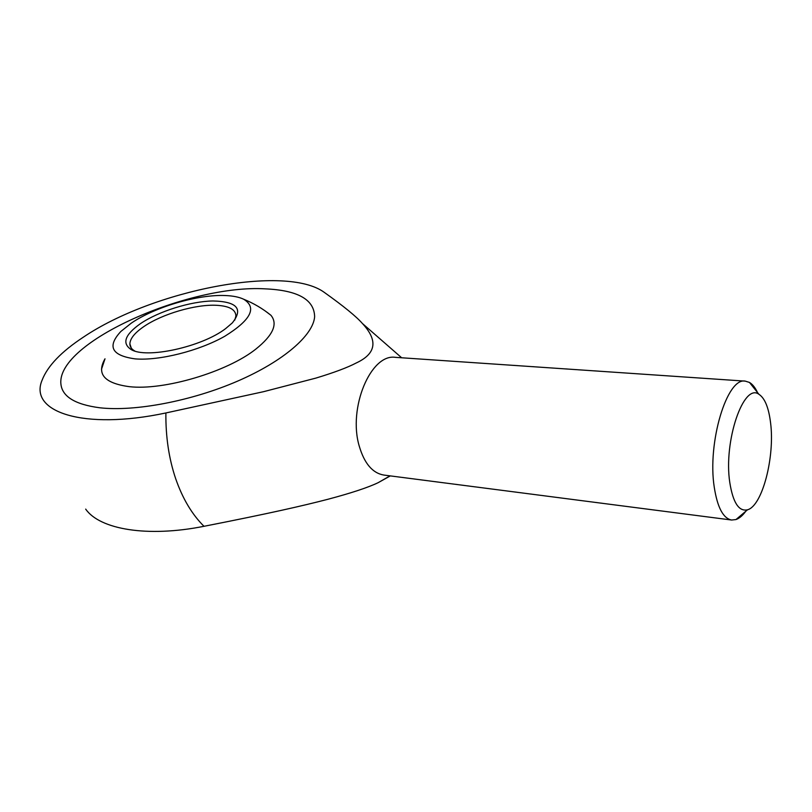 <?xml version="1.0" encoding="UTF-8"?>
<svg xmlns="http://www.w3.org/2000/svg" width="812" height="812" viewBox="0 0 812 812"><rect width="100%" height="100%" fill="white"/><g stroke="black" fill="none" stroke-linecap="round" stroke-linejoin="round"><path stroke-width="1.22" d="M745.792 511.245C742.594 515.61 739.326 518.381 735.966 519.558L731.622 520.025C723.218 518.421 717.432 507.51 714.266 487.271C707.13 442.652 727.065 377.012 745.304 381.132L749.476 382.442C752.541 384.249 755.211 387.608 757.494 392.511M745.304 381.132L395.434 357.351C370.871 353.362 347.78 408 359.259 446.164C364.375 463.52 372.576 473.152 383.843 475.061L731.622 520.025M729.775 482.419C723.421 441.251 743.579 382.543 758.915 394.287C764.833 398.134 768.731 407.675 770.588 422.91C775.003 456.821 762.346 505.896 747.537 509.784C738.9 511.793 732.982 502.669 729.775 482.419M165.881 412.963C83.159 430.563 28.542 411.846 42.112 380.148C47.583 366.019 61.286 351.718 83.24 337.244C153.082 290.046 285.834 264.093 324.333 292.411C343.638 306.175 356.346 316.548 362.467 323.552C378.219 340.563 376.169 353.697 356.326 362.934C347.658 367.501 334.148 372.566 315.797 378.128L263.545 391.688L165.881 412.963C165.638 436.744 168.906 458.668 175.696 478.735C182.609 498.619 192.048 514.473 203.995 526.298C269.614 513.407 302.308 505.917 327.794 499.309C351.271 493.067 368.069 487.515 378.209 482.653L390.298 475.903M99.795 407.776C74.765 404.498 61.783 396.368 60.849 383.386C57.591 341.781 189.176 284.261 265.067 288.849C297.831 290.239 314.356 299.557 314.63 316.812C313.219 335.214 283.621 361.198 237.652 381.102C191.754 400.996 135.066 411.796 99.795 407.776C135.066 411.796 191.754 400.996 237.652 381.102C283.621 361.198 313.219 335.214 314.63 316.812C314.356 299.557 297.831 290.239 265.067 288.849C189.176 284.261 57.591 341.781 60.849 383.386C61.783 396.368 74.765 404.498 99.795 407.776M85.686 509.104C99.724 529.434 147.378 537.615 203.995 526.298M265.321 311.037L270.934 315.289C278.09 323.988 273.065 335.255 255.851 349.089C227.38 371.825 163.872 390.765 129.159 386.644C104.332 383.244 96.273 373.967 105.002 358.813L101.48 369.287M135.228 358.884C111.63 355.656 106.849 346.511 120.866 331.458L131.3 323.135C155.153 306.824 198.361 294.228 225.482 295.548C233.105 295.852 239.164 297.09 243.671 299.232C257.252 307.616 250.949 319.958 224.751 336.28C199.133 350.845 159.213 360.914 135.228 358.884M234.749 320.141L235.906 316.081C235.774 309.616 229.339 306.022 216.601 305.302C195.692 304.135 161.953 314 143.694 326.678C134.701 332.879 130.093 338.624 129.869 343.902C129.9 346.815 131.544 349.19 134.812 351.017M140.435 323.663C158.736 311.25 190.495 301.353 212.947 300.968C237.033 301.556 243.488 308.875 232.303 322.922L225.604 328.627C201.833 346.957 146.272 359.117 131.057 349.485C121.78 343.303 124.896 334.696 140.435 323.663M758.915 394.287L749.476 382.442M401.666 357.777L362.467 323.552M390.024 475.862L378.209 482.653M747.537 509.784L735.966 519.558M131.311 348.135L129.869 343.902M134.579 350.936L131.057 349.485M270.934 315.289C262.641 308.58 253.557 303.231 243.671 299.232"/></g></svg>
